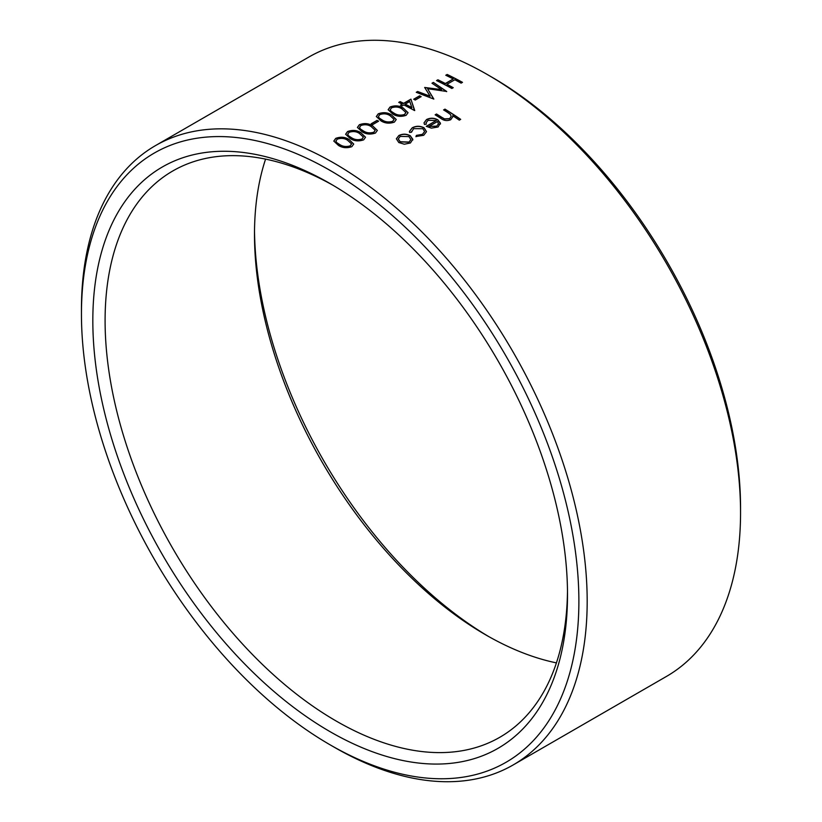 <?xml version="1.0" encoding="UTF-8"?>
<svg xmlns="http://www.w3.org/2000/svg" width="822" height="822" viewBox="0 0 822 822"><rect width="100%" height="100%" fill="white"/><g stroke="black" fill="none" stroke-linecap="round" stroke-linejoin="round"><path stroke-width="1.23" d="M491.833 77.134L487.693 74.74L491.833 77.134A351.744 203.075 60 0 1 740.55 507.924L740.55 512.712A357.601 206.466 -120 0 0 487.693 74.74L487.693 74.74A357.601 206.466 -120 0 0 308.887 57.026L155.512 145.586A357.601 206.466 60 0 1 334.307 163.29A357.601 206.466 60 0 1 567.93 478.414A357.601 206.466 60 0 1 513.113 764.974A357.601 206.466 60 0 1 334.307 747.26L334.307 747.26A357.601 206.466 60 0 1 334.307 747.249L330.167 744.866A351.744 203.075 -120 0 0 578.883 601.262A351.744 203.075 -120 0 0 330.167 170.473A351.744 203.075 -120 0 0 81.45 314.076A351.744 203.075 -120 0 0 330.167 744.866L334.307 747.26M513.113 764.974L666.488 676.414A357.601 206.466 -120 0 0 740.55 512.712M254.512 230.879A335.643 193.787 -120 0 0 488.741 636.577M556.422 662.881A326.971 188.783 60 0 1 485.699 634.851A326.971 188.783 60 0 1 485.699 634.841A326.971 188.783 60 0 1 254.491 234.393A326.971 188.783 60 0 1 265.578 159.119M330.167 731.724A335.643 193.787 60 0 1 92.824 320.642A335.643 193.787 60 0 1 330.167 183.614L330.167 183.614A335.643 193.787 60 0 1 567.509 594.696A335.643 193.787 60 0 1 330.167 731.724M333.259 185.423A326.971 188.783 -120 0 0 172.815 170.955A326.971 188.783 -120 0 0 122.694 432.968A326.971 188.783 -120 0 0 336.301 721.1A326.971 188.783 -120 0 0 499.786 737.293A326.971 188.783 -120 0 0 567.488 591.121M460.69 119.365L459.313 120.156A357.601 206.466 60 0 0 452.686 115.707L452.778 116.786L450.733 119.704C447.168 121.153 443.87 120.721 440.859 118.409A357.601 206.466 60 0 0 435.136 114.813L436.513 114.011A357.601 206.466 60 0 1 441.784 117.32L444.497 118.871L449.603 118.645L451.196 116.405L450.446 114.505L447.651 112.46A357.601 206.466 60 0 0 443.603 109.922L444.979 109.131A357.601 206.466 60 0 1 460.69 119.365M424.029 122.879L426.536 119.714C430.338 117.854 434.139 117.978 437.941 120.074L440.397 123.074L438.105 126.989L431.375 128.14L426.269 126.321L436.307 120.526L428.087 120.289L426.073 122.848L426.32 124.153L424.45 124.451L424.029 122.807L426.536 119.539C430.338 117.68 434.15 117.803 437.951 119.899L440.458 123.927M415.963 136.524L416.394 135.394L422.446 134.325L424.604 131.52L422.857 128.694L413.589 128.664L411.483 132.239L409.572 132.434L409.418 131.407L412.233 127.8C416.117 125.776 420.073 125.776 424.111 127.821L426.515 131.664L423.72 135.291L415.963 136.524M411.432 131.571L411.483 132.239L411.432 131.571M396.358 138.856L398.804 135.722C402.657 133.832 406.51 133.924 410.384 135.979L412.829 139.288L410.404 142.977L404.301 144.22L398.783 142.525L396.358 138.774L398.814 135.548C402.657 133.667 406.52 133.75 410.394 135.815L412.819 139.966M81.45 314.076L81.45 309.288A357.601 206.466 60 0 1 155.512 145.586M348.908 139.401L353.717 144.045L351.837 146.665C346.935 148.361 342.486 147.939 338.469 145.432L333.804 141.065L335.725 138.373C340.575 136.596 344.963 136.935 348.908 139.401L353.717 144.127M360.714 132.589L365.523 137.223L363.653 139.853C358.752 141.538 354.292 141.127 350.285 138.61L345.62 134.243L347.542 131.561C352.391 129.784 356.779 130.123 360.714 132.589L365.523 137.305M372.53 125.766L377.339 130.41L375.459 133.03C370.558 134.716 366.109 134.305 362.091 131.787L357.426 127.431L359.348 124.739C364.197 122.961 368.595 123.3 372.53 125.766L377.339 130.493M378.634 121.173L372.736 124.584A357.601 206.466 60 0 0 371.164 123.783L377.062 120.382A357.601 206.466 60 0 1 378.634 121.173M391.426 114.854L396.235 119.498L394.365 122.118C389.464 123.803 385.004 123.392 380.987 120.875L376.332 116.519L378.243 113.826C383.093 112.049 387.491 112.388 391.426 114.854L396.235 119.58M403.232 108.031L408.051 112.676L406.171 115.296C401.27 116.991 396.81 116.57 392.803 114.063L388.138 109.696L390.06 107.014C394.909 105.226 399.297 105.576 403.232 108.031L408.051 112.758M402.266 104.137A357.601 206.466 60 0 0 398.732 102.411L400.108 101.62A357.601 206.466 60 0 1 403.643 103.336L410.928 99.133L414.452 110.518A357.601 206.466 60 0 0 403.838 104.918L402.061 105.946A357.601 206.466 60 0 0 400.499 105.154L402.266 104.137L400.663 105.247M421.162 96.626L415.254 100.037A357.601 206.466 60 0 0 413.682 99.236L419.59 95.825A357.601 206.466 60 0 1 421.162 96.626M433.379 82.416L446.685 91.468L427.563 88.694L433.626 99.01L416.251 92.3L417.638 91.499L430.132 96.215L424.655 87.451L441.578 89.639L431.992 83.217L433.379 82.416L446.685 91.643M453.241 78.953A357.601 206.466 60 0 0 445.781 75.254L447.158 74.453A357.601 206.466 60 0 1 462.488 82.344L461.111 83.135A357.601 206.466 60 0 0 454.813 79.765L446.942 84.317A357.601 206.466 60 0 1 453.241 87.687L451.864 88.478A357.601 206.466 60 0 0 436.533 80.597L437.91 79.796A357.601 206.466 60 0 1 445.37 83.505L453.241 78.953L445.38 83.68A357.395 206.343 60 0 0 437.921 79.981L436.708 80.679M452.686 115.707L452.768 116.868M435.28 114.895L436.513 114.186A357.395 206.343 60 0 1 441.784 117.495L444.486 119.046L449.593 118.81L451.186 116.477M443.736 110.014L444.969 109.295A357.395 206.343 60 0 1 460.556 119.437M440.387 123.238L440.448 124.009M426.413 126.413L436.307 120.526M426.073 122.93L426.258 124.163M438.486 123.927L437.54 121.492L429.022 126.413L436.646 126.28L438.496 123.814M436.646 126.28L438.496 123.762M429.022 126.413L436.657 126.115M416.394 135.394L422.436 134.489L424.594 131.602M409.407 131.489L412.233 127.965C416.117 125.941 420.073 125.951 424.101 127.985L426.505 131.736M415.953 136.688L416.384 135.558M398.3 139.01L400.139 141.887L409.027 142.227L410.846 139.648M409.007 136.606L400.191 136.401L398.3 138.918L400.15 141.723L409.037 142.062L410.856 139.576L409.007 136.606M446.942 84.317L446.952 84.491A357.395 206.343 60 0 1 453.086 87.769M445.956 75.336L447.168 74.638A357.395 206.343 60 0 1 462.334 82.426M427.563 88.694L433.831 99.072M416.456 92.372L417.648 91.684L430.132 96.215M424.738 87.584L441.578 89.639M432.146 83.31L433.389 82.59M413.846 99.318L419.6 96.01A357.395 206.343 60 0 1 420.998 96.719M398.906 102.503L400.129 101.794A357.395 206.343 60 0 1 403.653 103.521L410.938 99.318L414.74 110.528M405.215 104.127L405.225 104.302A357.395 206.343 60 0 1 411.884 107.754L409.788 101.486L405.215 104.127A357.601 206.466 60 0 1 411.873 107.579M388.148 109.788L390.07 107.189C394.94 105.411 399.328 105.75 403.242 108.216M390.265 109.778L390.923 111.165L394.19 113.446C397.252 115.419 400.704 115.81 404.558 114.638L405.883 112.614M390.923 111.165L394.19 113.261C397.252 115.244 400.704 115.635 404.558 114.464L405.883 112.532L401.866 108.833C398.876 106.86 395.444 106.511 391.58 107.795L390.255 109.686L390.912 110.98M376.332 116.611L378.264 114.011C383.124 112.234 387.522 112.573 391.436 115.029M378.449 116.601L379.117 117.978L382.384 120.259C385.446 122.231 388.898 122.632 392.741 121.461L394.067 119.437M379.117 117.978L382.374 120.084C385.436 122.057 388.888 122.457 392.741 121.286L394.067 119.344L390.049 115.655C387.059 113.672 383.638 113.333 379.774 114.607L378.439 116.508L379.106 117.803M371.328 123.875L377.072 120.557A357.395 206.343 60 0 1 378.48 121.266M357.436 127.523L359.358 124.923C364.228 123.146 368.626 123.485 372.53 125.941M359.553 127.502L360.221 128.89L363.488 131.171C366.54 133.143 370.003 133.544 373.846 132.373L375.171 130.349M360.221 128.89L363.478 130.996C366.54 132.969 369.992 133.37 373.846 132.198L375.171 130.256L371.154 126.567C368.164 124.584 364.732 124.245 360.868 125.519L359.543 127.42L360.211 128.715M345.63 134.335L347.552 131.736C352.422 129.958 356.81 130.308 360.724 132.763M347.737 134.325L348.405 135.712L351.672 137.993C354.734 139.966 358.187 140.367 362.04 139.185L363.365 137.161M348.405 135.712L351.662 137.819C354.724 139.791 358.187 140.192 362.029 139.01L363.365 137.079L359.348 133.38C356.358 131.407 352.926 131.058 349.062 132.342L347.737 134.233L348.394 135.527M333.814 141.158L335.736 138.558C340.606 136.781 345.004 137.12 348.908 139.576M335.931 141.148L336.588 142.525L339.866 144.816C342.918 146.789 346.381 147.179 350.223 146.008L351.549 143.984M336.588 142.525L339.856 144.631C342.918 146.604 346.37 147.004 350.223 145.833L351.549 143.901L347.531 140.202C344.541 138.23 341.109 137.88 337.246 139.165L335.921 141.055L336.578 142.35"/></g></svg>
